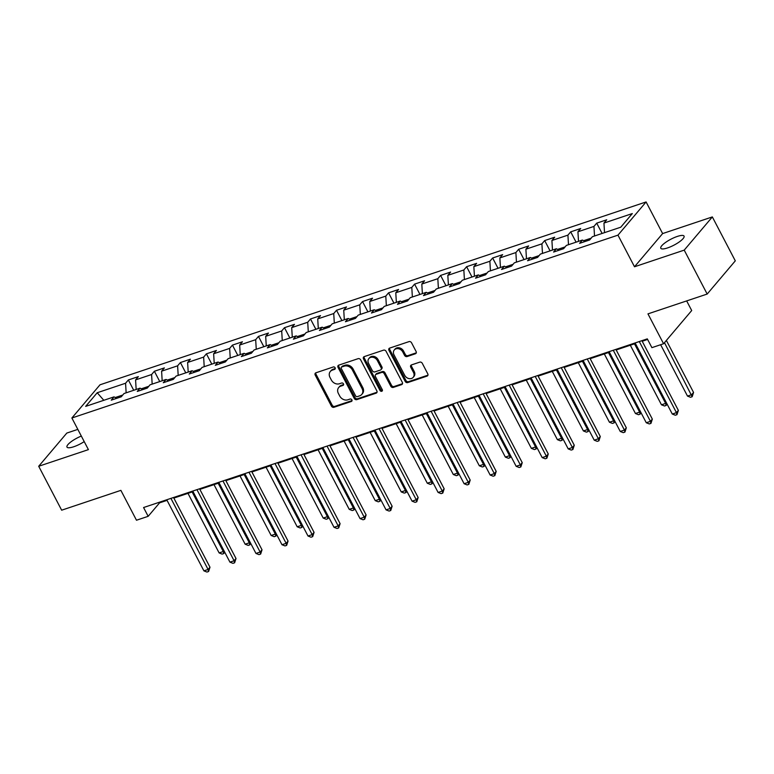 <?xml version="1.0" encoding="UTF-8"?>
<svg xmlns="http://www.w3.org/2000/svg" width="774" height="774" viewBox="0 0 774 774"><rect width="100%" height="100%" fill="white"/><g stroke="black" fill="none" stroke-linecap="round" stroke-linejoin="round"><path stroke-width="1.16" d="M335.113 367.785A1.413 1.151 -139.7 0 0 333.333 366.963L315.937 372.787A2.012 1.645 -139.7 0 0 315.202 375.061L331.427 406.098A2.012 1.645 -139.7 0 0 333.971 407.279L351.367 401.454A1.413 1.151 -139.7 0 0 350.1 399.036L347.855 399.79A6.444 5.273 -139.7 0 1 339.728 396.027L338.373 393.444A6.444 5.273 -139.7 0 1 338.702 387.522A6.444 5.273 -139.7 0 1 340.724 386.168L342.979 385.413A1.413 1.151 -139.7 0 0 341.721 382.995L339.467 383.749A6.444 5.273 -139.7 0 1 331.34 379.986L329.985 377.402A6.444 5.273 -139.7 0 1 330.314 371.481A6.444 5.273 -139.7 0 1 332.346 370.127L334.591 369.372A1.413 1.151 -139.7 0 0 335.113 367.785M677.289 236.438A13.119 3.348 -27.6 0 0 665.437 242.533A13.119 3.348 -27.6 0 0 660.793 248.261A13.119 3.348 -27.6 0 0 667.556 247.922A13.119 3.348 -27.6 0 0 679.408 241.836A13.119 3.348 -27.6 0 0 684.052 236.099A13.119 3.348 -27.6 0 0 677.289 236.438M81.318 436.072A13.119 3.348 -27.6 0 0 66.99 447.091A13.119 3.348 -27.6 0 0 73.753 446.753A13.119 3.348 -27.6 0 0 84.221 441.606M415.367 353.776A2.012 1.645 -139.7 0 0 416.102 351.502L411.555 342.795A2.012 1.645 -139.7 0 0 409.011 341.624L389.699 348.087A2.012 1.645 -139.7 0 0 388.954 350.361L405.189 381.398A2.012 1.645 -139.7 0 0 407.724 382.579L427.045 376.106A2.012 1.645 -139.7 0 0 427.78 373.842L422.285 363.316A2.012 1.645 -139.7 0 0 419.74 362.145L411.478 364.912A2.012 1.645 -139.7 0 0 410.742 367.186L413.471 372.4A5.379 4.412 -139.7 0 1 413.19 377.344A5.379 4.412 -139.7 0 1 404.705 375.332L394.024 354.898A5.379 4.412 -139.7 0 1 394.295 349.954A5.379 4.412 -139.7 0 1 402.78 351.967L404.56 355.372A2.012 1.645 -139.7 0 0 407.105 356.543L415.367 353.776L416.131 352.876A2.012 1.645 -139.7 0 0 416.286 352.818M77.826 429.386L66.825 433.063L38.7 466.267L61.659 510.192L120.879 490.358L136.485 520.225L148.163 516.316L143.577 507.531L647.306 338.867L651.901 347.652L663.57 343.743L691.704 310.538L686.664 300.912M684.216 250.128L712.341 216.923L662.631 233.574L634.506 266.769L684.216 250.128L707.175 294.052L647.964 313.876L663.57 343.743M634.506 266.769L617.971 235.141L71.876 417.999L100.001 384.804L646.096 201.946L617.971 235.141M38.7 466.267L88.41 449.626L71.876 417.999M360.636 359.842A2.012 1.645 -139.7 0 0 358.101 358.672L338.78 365.135A2.012 1.645 -139.7 0 0 338.044 367.408L354.269 398.455A2.012 1.645 -139.7 0 0 356.804 399.626L376.125 393.163A2.012 1.645 -139.7 0 0 376.861 390.889L360.636 359.842M364.235 356.611L383.556 350.148A2.012 1.645 -139.7 0 1 386.091 351.319L402.325 382.366A2.012 1.645 -139.7 0 1 401.59 384.639L393.318 387.406A2.012 1.645 -139.7 0 1 390.783 386.226L384.194 373.639A2.012 1.645 -139.7 0 0 381.659 372.458L376.174 374.297A2.012 1.645 -139.7 0 0 375.438 376.57L382.288 389.68A1.413 1.151 -139.7 0 1 379.995 390.444L363.499 358.884A2.012 1.645 -139.7 0 1 364.235 356.611M712.341 216.923L735.3 260.848L707.175 294.052M596.715 223.144L593.948 226.414L577.936 231.774L580.703 228.504L570.699 231.852L567.923 235.132L551.91 240.491L554.687 237.212L544.683 240.569L541.906 243.839L525.894 249.199L528.661 245.929L518.657 249.276L515.881 252.556L499.869 257.916L502.645 254.636L492.641 257.994L489.865 261.264L473.852 266.624L476.629 263.353L466.616 266.701L463.839 269.981L447.827 275.341L450.603 272.061L440.599 275.418L437.823 278.688L421.811 284.048L424.587 280.778L414.574 284.126L411.797 287.406L395.785 292.766L398.562 289.486L388.558 292.843L385.781 296.113L369.769 301.483L372.546 298.203L362.532 301.55L359.755 304.83L343.743 310.19L346.52 306.92L336.516 310.268L333.739 313.538L317.727 318.907L320.504 315.628L310.49 318.975L307.723 322.255L291.701 327.615L294.478 324.345L284.474 327.692L281.697 330.962L265.685 336.332L268.462 333.052L258.448 336.4L255.681 339.68L239.669 345.04L242.436 341.769L232.432 345.117L229.655 348.397L213.643 353.757L216.42 350.477L206.406 353.834L203.639 357.104L187.627 362.464L190.394 359.194L180.39 362.542L177.614 365.821L161.602 371.181L164.378 367.902L154.374 371.259L151.598 374.529L135.585 379.889L138.352 376.619L128.349 379.966L125.572 383.246L97.214 392.737L85.662 406.379L114.02 396.878L111.243 400.158L121.257 396.801L124.024 393.531L140.036 388.171L137.269 391.441L147.273 388.093L150.05 384.813L166.062 379.454L163.285 382.733L173.299 379.376L176.066 376.106L192.078 370.746L189.311 374.016L199.315 370.669L202.091 367.389L218.104 362.029L215.327 365.309L225.331 361.951L228.107 358.681L244.12 353.321L241.353 356.591L251.357 353.244L254.133 349.964L270.145 344.604L267.369 347.884L277.373 344.527L280.149 341.257L296.161 335.897L293.385 339.167L303.398 335.819L306.175 332.539L322.187 327.179L319.41 330.459L329.414 327.102L332.191 323.832L348.203 318.472L345.427 321.742L355.44 318.395L358.217 315.115L374.229 309.755L371.452 313.025L381.456 309.677L384.233 306.407L400.245 301.038L397.468 304.317L407.482 300.97L410.259 297.69L426.271 292.33L423.494 295.6L433.498 292.253L436.275 288.983L452.287 283.613L449.51 286.893L459.524 283.545L462.291 280.265L478.313 274.905L475.536 278.176L485.54 274.828L488.317 271.558L504.329 266.188L501.552 269.468L511.566 266.111L514.333 262.841L530.345 257.481L527.578 260.751L537.582 257.403L540.358 254.124L556.371 248.764L553.594 252.043L563.607 248.686L566.375 245.416L582.387 240.056L579.62 243.326L589.624 239.979L592.4 236.699L620.758 227.208L632.31 213.566L603.952 223.067L606.729 219.787L596.715 223.144L602.114 233.448M591.143 238.179L583.644 240.695M594.519 235.993L593.948 226.414M578.507 241.353L577.936 231.774M582.387 240.056L585.163 241.469M565.126 246.896L557.619 249.402M568.493 244.71L567.923 235.132M552.481 250.07L551.91 240.491M556.371 248.764L559.138 250.186M539.101 255.604L531.603 258.119M542.477 253.417L541.906 243.839M526.465 258.777L525.894 249.199M530.345 257.481L533.122 258.893M513.085 264.321L505.577 266.837M516.452 262.134L515.881 252.556M500.439 267.494L499.869 257.916M504.329 266.188L507.096 267.611M487.059 273.029L479.561 275.544M490.435 270.842L489.865 261.264M474.423 276.202L473.852 266.624M478.313 274.905L481.08 276.318M461.043 281.746L453.535 284.261M464.41 279.559L463.839 269.981M448.398 284.919L447.827 275.341M452.287 283.613L455.054 285.035M435.027 290.453L427.519 292.969M438.394 288.267L437.823 278.688M422.381 293.627L421.811 284.048M426.271 292.33L429.038 293.752M409.001 299.17L401.493 301.686M412.368 296.984L411.797 287.406M396.356 302.344L395.785 292.766M400.245 301.038L403.012 302.46M382.985 307.878L375.477 310.393M386.352 305.691L385.781 296.113M370.34 311.061L369.769 301.483M374.229 309.755L376.996 311.177M356.959 316.595L349.451 319.111M360.336 314.408L359.755 304.83M344.314 319.768L343.743 310.19M348.203 318.472L350.97 319.885M330.943 325.312L323.435 327.818M334.31 323.116L333.739 313.538M318.298 328.486L317.727 318.907M322.187 327.179L324.954 328.602M304.917 334.02L297.419 336.535M308.294 331.833L307.723 322.255M292.282 337.193L291.701 327.615M296.161 335.897L298.938 337.309M278.901 342.737L271.393 345.243M282.268 340.541L281.697 330.962M266.256 345.91L265.685 336.332M270.145 344.604L272.912 346.026M252.875 351.444L245.377 353.96M256.252 349.258L255.681 339.68M240.24 354.618L239.669 345.04M244.12 353.321L246.896 354.734M226.859 360.162L219.352 362.667M230.226 357.975L229.655 348.397M214.214 363.335L213.643 353.757M218.104 362.029L220.871 363.451M200.834 368.869L193.336 371.385M204.21 366.683L203.639 357.104M188.198 372.042L187.627 362.464M192.078 370.746L194.855 372.159M174.818 377.586L167.31 380.092M178.184 375.4L177.614 365.821M162.172 380.76L161.602 371.181M166.062 379.454L168.829 380.876M148.792 386.294L141.294 388.809M152.168 384.107L151.598 374.529M136.156 389.467L135.585 379.889M140.036 388.171L142.813 389.583M122.776 395.011L115.268 397.517M126.143 392.824L125.572 383.246M103.813 400.303L97.214 392.737M114.02 396.878L116.787 398.3M662.631 233.574L646.096 201.946M148.163 516.316L159.57 502.858L167.058 500.352M173.84 498.079L193.074 491.645M199.866 489.371L219.1 482.928M225.882 480.654L245.116 474.21M251.908 471.947L271.142 465.503M277.924 463.229L297.158 456.786M303.94 454.522L323.184 448.078M329.966 445.805L349.2 439.361M355.982 437.087L375.226 430.654M382.008 428.38L401.242 421.936M408.024 419.663L427.267 413.229M434.05 410.955L453.283 404.512M460.066 402.238L479.299 395.804M486.091 393.531L505.325 387.087M512.107 384.813L531.341 378.38M538.133 376.106L557.367 369.662M564.149 367.389L583.383 360.955M590.175 358.681L609.409 352.238M616.191 349.964L635.425 343.521M642.217 341.257L647.606 339.447M604.523 232.645L603.952 223.067M159.27 502.278L159.57 502.858M133.738 390.28L128.349 379.966M159.763 381.563L154.374 371.259M185.779 372.855L180.39 362.542M211.805 364.138L206.406 353.834M237.821 355.43L232.432 345.117M263.847 346.713L258.448 336.4M289.863 338.006L284.474 327.692M315.879 329.289L310.49 318.975M341.905 320.581L336.516 310.268M367.921 311.864L362.532 301.55M393.947 303.156L388.558 292.843M419.963 294.439L414.574 284.126M445.988 285.722L440.599 275.418M472.005 277.015L466.616 266.701M498.03 268.297L492.641 257.994M524.046 259.59L518.657 249.276M550.072 250.873L544.683 240.569M576.088 242.165L570.699 231.852M335.268 368.511L333.101 369.227A6.444 5.273 -139.7 0 0 331.079 370.591L330.314 371.481M338.702 387.522L339.457 386.623A6.444 5.273 -139.7 0 1 341.489 385.268L343.656 384.543M315.782 372.845A2.012 1.645 -139.7 0 0 315.966 374.161L332.191 405.199A2.012 1.645 -139.7 0 0 334.726 406.379L352.035 400.584M338.625 365.202A2.012 1.645 -139.7 0 0 338.799 366.518L355.024 397.555A2.012 1.645 -139.7 0 0 357.569 398.726L376.89 392.263A2.012 1.645 -139.7 0 0 377.044 392.205M341.837 366.953A1.413 1.151 -139.7 0 0 341.324 368.54L355.566 395.785A1.413 1.151 -139.7 0 0 357.346 396.607L359.716 395.814A6.444 5.273 -139.7 0 0 361.748 394.459A6.444 5.273 -139.7 0 0 362.077 388.548L352.334 369.914A6.444 5.273 -139.7 0 0 344.217 366.15L341.837 366.953L342.601 366.054A1.413 1.151 -139.7 0 0 342.156 366.344L341.392 367.244M361.748 394.459L362.513 393.56A6.444 5.273 -139.7 0 0 362.832 387.648L362.077 388.548M342.601 366.054L344.972 365.26A6.444 5.273 -139.7 0 1 353.099 369.024L362.832 387.648M375.545 374.722L376.299 373.823A2.012 1.645 -139.7 0 1 376.938 373.397L382.424 371.568A2.012 1.645 -139.7 0 1 384.959 372.739L391.538 385.326A2.012 1.645 -139.7 0 0 394.082 386.507L402.345 383.74A2.012 1.645 -139.7 0 0 402.499 383.681M364.08 356.679A2.012 1.645 -139.7 0 0 364.264 357.985L380.76 389.545A1.413 1.151 -139.7 0 0 382.453 390.396M377.373 360.578A5.379 4.412 -139.7 0 0 368.879 358.565A5.379 4.412 -139.7 0 0 368.608 363.509L372.371 370.707A2.012 1.645 -139.7 0 0 374.916 371.888L380.402 370.049A2.012 1.645 -139.7 0 0 381.137 367.776L377.373 360.578L378.128 359.678A5.379 4.412 -139.7 0 0 369.643 357.665L368.879 358.565M381.031 369.624L381.795 368.724A2.012 1.645 -139.7 0 0 381.892 366.876L381.137 367.776M378.128 359.678L381.892 366.876M394.295 349.954L395.059 349.055A5.379 4.412 -139.7 0 1 403.544 351.067L405.324 354.473A2.012 1.645 -139.7 0 0 407.859 355.653L416.131 352.876M413.19 377.344L413.955 376.445A5.379 4.412 -139.7 0 0 414.225 371.501L413.471 372.4M411.323 364.97A2.012 1.645 -139.7 0 0 411.497 366.286L414.225 371.501M389.545 348.145A2.012 1.645 -139.7 0 0 389.719 349.461L405.944 380.508A2.012 1.645 -139.7 0 0 408.488 381.679L427.809 375.216A2.012 1.645 -139.7 0 0 427.954 375.148M187.976 493.348L219.119 552.917L223.289 551.523L192.145 491.954M224.673 552.075L223.802 553.545L222.138 554.107L219.119 552.917M223.802 553.545L223.289 551.523L223.967 550.72M170.919 498.379L208.09 569.461L203.92 570.864L166.749 499.772M173.54 497.498L209.986 567.226L208.09 569.461L208.603 571.493L206.929 572.054L203.92 570.864M209.986 567.226L208.603 571.493M214.001 484.63L245.145 544.199L249.315 542.806L218.171 483.237M250.689 543.358L249.828 544.838L248.154 545.399L245.145 544.199M249.828 544.838L249.315 542.806L249.983 542.013M240.017 475.923L271.161 535.492L275.331 534.099L244.187 474.53M276.715 534.65L275.844 536.121L274.18 536.682L271.161 535.492M275.844 536.121L275.331 534.099L276.008 533.296M196.944 489.661L234.106 560.753L229.936 562.147L192.774 491.064M199.557 488.791L236.012 558.509L234.106 560.753L234.619 562.785L232.955 563.337L229.936 562.147M236.012 558.509L234.619 562.785M222.96 480.954L260.132 552.036L255.962 553.439L218.79 482.347M225.582 480.074L262.028 549.801L260.132 552.036L260.644 554.068L258.971 554.629L255.962 553.439M262.028 549.801L260.644 554.068M266.043 467.206L297.187 526.775L301.357 525.382L270.213 465.813M302.731 525.933L301.87 527.413L300.196 527.974L297.187 526.775M301.87 527.413L301.357 525.382L302.024 524.588M292.059 458.498L323.203 518.067L327.373 516.674L296.229 457.105M328.757 517.226L327.886 518.696L326.222 519.257L323.203 518.067M327.886 518.696L327.373 516.674L328.05 515.871M318.085 449.781L349.229 509.35L353.399 507.957L322.255 448.388M354.773 508.508L353.912 509.989L352.238 510.55L349.229 509.35M353.912 509.989L353.399 507.957L354.066 507.164M248.986 472.237L286.148 543.329L281.978 544.722L244.816 473.64M251.598 471.366L288.054 541.084L286.148 543.329L286.661 545.36L284.996 545.912L281.978 544.722M288.054 541.084L286.661 545.36M275.002 463.529L312.174 534.611L308.004 536.014L270.832 464.922M277.624 462.649L314.07 532.367L312.174 534.611L312.686 536.643L311.013 537.204L308.004 536.014M314.07 532.367L312.686 536.643M301.028 454.812L338.19 525.904L334.02 527.297L296.858 456.205M303.64 453.941L340.096 523.659L338.19 525.904L338.702 527.936L337.038 528.487L334.02 527.297M340.096 523.659L338.702 527.936M344.101 441.074L375.245 500.643L379.415 499.24L348.271 439.671M380.798 499.801L379.928 501.271L378.263 501.833L375.245 500.643M379.928 501.271L379.415 499.24L380.092 498.446M327.044 446.105L364.215 517.187L360.045 518.59L322.874 447.498M329.666 445.224L366.112 514.942L364.215 517.187L364.728 519.219L363.054 519.78L360.045 518.59M366.112 514.942L364.728 519.219M370.127 432.356L401.261 491.925L405.431 490.532L374.297 430.963M406.814 491.084L405.953 492.564L404.28 493.115L401.261 491.925M405.953 492.564L405.431 490.532L406.108 489.739M353.07 437.387L390.231 508.479L386.062 509.873L348.9 438.781M355.682 436.517L392.128 506.235L390.231 508.479L390.744 510.511L389.08 511.063L386.062 509.873M392.128 506.235L390.744 510.511M396.143 423.649L427.287 483.218L431.457 481.815L400.313 422.246M432.84 482.376L431.969 483.847L430.305 484.408L427.287 483.218M431.969 483.847L431.457 481.815L432.134 481.022M379.086 428.68L416.257 499.762L412.078 501.165L374.916 430.073M381.708 427.799L418.154 497.518L416.257 499.762L416.77 501.794L415.096 502.355L412.078 501.165M418.154 497.518L416.77 501.794M422.169 414.932L453.303 474.501L457.473 473.108L426.339 413.539M458.856 473.659L457.985 475.139L456.321 475.691L453.303 474.501M457.985 475.139L457.473 473.108L458.15 472.314M405.112 419.963L442.273 491.055L438.103 492.448L400.942 421.356M407.724 419.092L444.17 488.81L442.273 491.055L442.786 493.077L441.122 493.638L438.103 492.448M444.17 488.81L442.786 493.077M448.185 406.224L479.329 465.793L483.498 464.39L452.355 404.821M484.882 464.951L484.011 466.422L482.347 466.983L479.329 465.793M484.011 466.422L483.498 464.39L484.176 463.597M431.128 411.255L468.289 482.337L464.119 483.731L426.958 412.648M433.75 410.375L470.195 480.093L468.289 482.337L468.802 484.369L467.138 484.93L464.119 483.731M470.195 480.093L468.802 484.369M474.21 397.507L505.345 457.076L509.515 455.683L478.38 396.114M510.898 456.234L510.027 457.715L508.363 458.266L505.345 457.076M510.027 457.715L509.515 455.683L510.192 454.889M457.153 402.538L494.315 473.63L490.145 475.023L452.983 403.931M459.766 401.658L496.211 471.385L494.315 473.63L494.828 475.652L493.164 476.213L490.145 475.023M496.211 471.385L494.828 475.652M500.227 388.8L531.37 448.369L535.54 446.966L504.396 387.397M536.924 447.527L536.053 448.997L534.379 449.559L531.37 448.369M536.053 448.997L535.54 446.966L536.218 446.172M483.169 393.821L520.331 464.913L516.161 466.306L479 395.224M485.782 392.95L522.237 462.668L520.331 464.913L520.844 466.945L519.18 467.506L516.161 466.306M522.237 462.668L520.844 466.945M526.243 380.082L557.386 439.651L561.556 438.258L530.413 378.689M562.94 438.81L562.069 440.29L560.405 440.841L557.386 439.651M562.069 440.29L561.556 438.258L562.234 437.455M509.195 385.113L546.357 456.205L542.187 457.598L505.025 386.507M511.808 384.233L548.253 453.961L546.357 456.205L546.87 458.227L545.196 458.788L542.187 457.598M548.253 453.961L546.87 458.227M552.268 371.375L583.412 430.944L587.582 429.541L556.438 369.972M588.956 430.102L588.095 431.573L586.421 432.134L583.412 430.944M588.095 431.573L587.582 429.541L588.25 428.748M535.211 376.396L572.373 447.488L568.203 448.881L531.041 377.799M537.824 375.525L574.279 445.243L572.373 447.488L572.886 449.52L571.222 450.081L568.203 448.881M574.279 445.243L572.886 449.52M578.284 362.658L609.428 422.227L613.598 420.833L582.454 361.264M614.982 421.385L614.111 422.856L612.447 423.417L609.428 422.227M614.111 422.856L613.598 420.833L614.275 420.03M561.237 367.689L598.399 438.771L594.229 440.174L557.067 369.082M563.849 366.808L600.295 436.536L598.399 438.771L598.912 440.803L597.238 441.364L594.229 440.174M600.295 436.536L598.912 440.803M604.31 353.941L635.454 413.51L639.624 412.116L608.48 352.547M640.998 412.677L640.137 414.148L638.463 414.709L635.454 413.51M640.137 414.148L639.624 412.116L640.291 411.323M587.253 358.972L624.415 430.063L620.245 431.457L583.083 360.374M589.865 358.101L626.321 427.819L624.415 430.063L624.928 432.095L623.264 432.656L620.245 431.457M626.321 427.819L624.928 432.095M630.326 345.233L661.47 404.802L665.64 403.409L634.496 343.84M667.024 403.96L666.153 405.431L664.489 405.992L661.47 404.802M666.153 405.431L665.64 403.409L666.317 402.606M613.269 350.264L650.441 421.346L646.271 422.749L609.099 351.657M615.891 349.384L652.337 419.111L650.441 421.346L650.953 423.378L649.28 423.939L646.271 422.749M652.337 419.111L650.953 423.378M660.638 344.72L687.496 396.085L691.666 394.692L693.562 392.447L666.375 340.434M693.562 392.447L692.179 396.723L664.469 342.679M692.179 396.723L690.505 397.285L687.496 396.085M639.295 341.547L676.457 412.639L672.287 414.032L635.125 342.95M641.907 340.676L678.363 410.394L676.457 412.639L676.969 414.671L675.305 415.222L672.287 414.032M678.363 410.394L676.969 414.671M333.101 369.227L332.346 370.127M343.646 384.63L342.979 385.413M341.489 385.268L340.724 386.168M352.025 400.671L351.367 401.454M334.726 406.379L333.971 407.279M332.191 405.199L331.427 406.098M315.966 374.161L315.202 375.061M335.258 368.588L334.591 369.372M376.89 392.263L376.125 393.163M357.569 398.726L356.804 399.626M355.024 397.555L354.269 398.455M338.799 366.518L338.044 367.408M353.099 369.024L352.334 369.914M344.972 365.26L344.217 366.15M402.345 383.74L401.59 384.639M394.082 386.507L393.318 387.406M391.538 385.326L390.783 386.226M384.959 372.739L384.194 373.639M382.424 371.568L381.659 372.458M376.938 373.397L376.174 374.297M380.76 389.545L379.995 390.444M364.264 357.985L363.499 358.884M407.859 355.653L407.105 356.543M405.324 354.473L404.56 355.372M403.544 351.067L402.78 351.967M411.497 366.286L410.742 367.186M427.809 375.216L427.045 376.106M408.488 381.679L407.724 382.579M405.944 380.508L405.189 381.398M389.719 349.461L388.954 350.361"/></g></svg>
